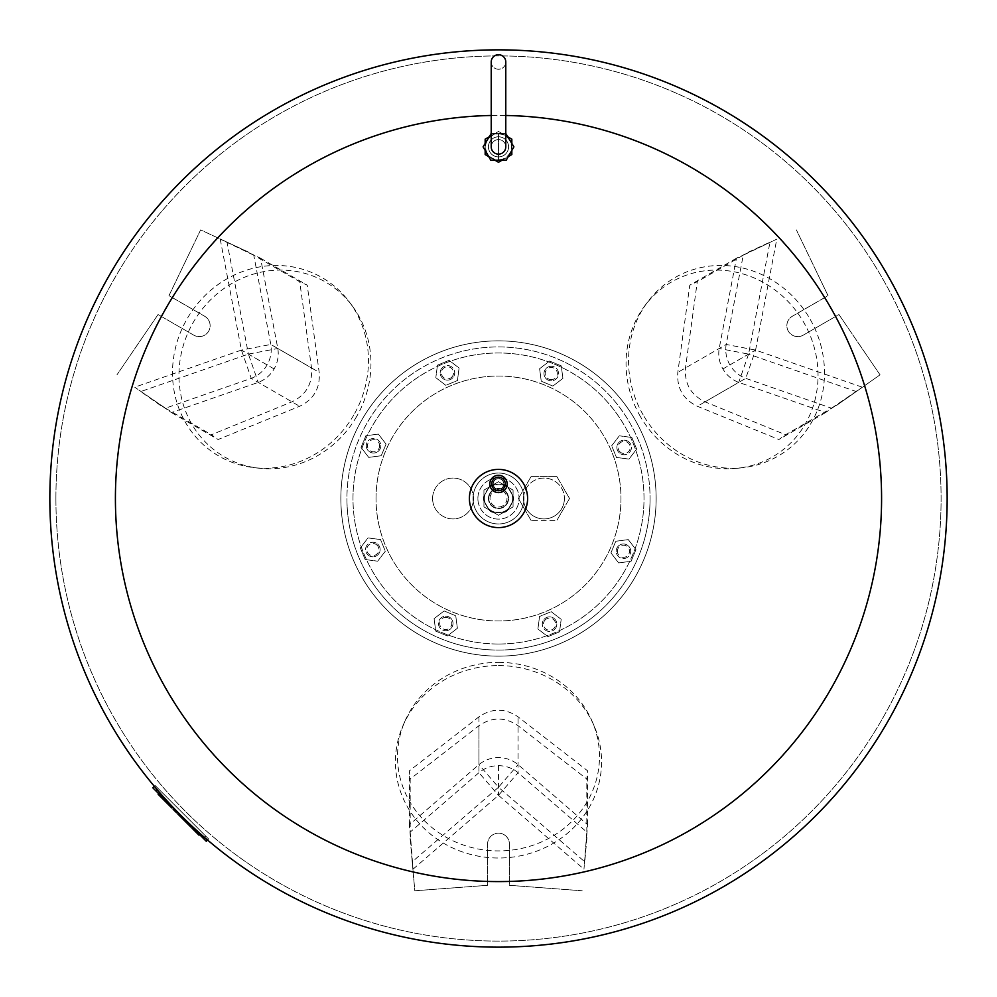 <?xml version="1.0" encoding="UTF-8"?>
<svg xmlns="http://www.w3.org/2000/svg" width="997" height="997" viewBox="0 0 997 997"><rect width="100%" height="100%" fill="white"/><g stroke="black" fill="none" stroke-linecap="round" stroke-linejoin="round"><path stroke-width="0.75" stroke-dasharray="4.99 3.74" d="M498.5 665.572A103.065 96.223 180 0 1 593.975 725.554A103.065 96.223 180 0 1 498.5 858.018A103.065 96.223 180 0 1 403.025 725.554A103.065 96.223 180 0 1 498.5 665.572M498.5 662.357A100.984 94.279 180 0 1 592.044 721.118A100.984 94.279 180 0 1 498.5 850.915A100.984 94.279 180 0 1 404.956 721.118A100.984 94.279 180 0 1 498.5 662.357M410.178 832.096L413.032 869.185L409.381 824.718L478.934 764.624A30.309 29.648 180 0 1 498.5 757.62A30.309 29.648 180 0 1 518.066 764.624L587.619 824.718L583.968 869.185L586.822 832.096L518.066 772.687A30.309 29.648 0 0 0 498.5 765.684A30.309 29.648 0 0 0 478.934 772.687L410.178 832.096L410.178 779.006L409.381 770.831L478.934 716.843C491.982 707.995 505.03 707.995 518.066 716.843L587.619 770.831L586.822 779.006L518.066 725.716C505.018 716.868 491.97 716.868 478.934 725.716L410.178 779.006M409.381 824.718L409.381 770.831M587.619 824.718L587.619 770.831M586.822 832.096L586.822 779.006M586.822 837.542L584.778 861.807L498.5 787.269L518.066 764.624L518.066 716.843M478.934 716.843L478.934 764.624L498.5 787.269L412.222 861.807L410.178 837.542M586.946 837.654L584.778 861.807M412.222 861.807L414.827 890.77L487.583 885.311L487.583 844.085A10.917 10.917 0 0 1 498.5 833.168A10.917 10.917 0 0 1 509.417 844.085L509.417 885.311L582.173 890.77L509.417 885.311L509.417 844.085A10.917 10.917 0 0 0 498.5 833.168A10.917 10.917 0 0 0 487.583 844.085L487.583 885.311L414.827 890.77L410.054 837.654M353.81 414.964A103.065 96.223 -60 0 1 254.135 467.655A103.065 96.223 -60 0 1 187.149 318.741A103.065 96.223 -60 0 1 349.611 302.29A103.065 96.223 -60 0 1 353.81 414.964M356.602 416.572A100.984 94.279 -60 0 1 258.933 468.204A100.984 94.279 -60 0 1 193.306 322.293A100.984 94.279 -60 0 1 352.477 306.179A100.984 94.279 -60 0 1 356.602 416.572M253.761 255.22L220.212 239.143L260.553 258.211L277.814 348.489A30.309 29.648 -60 0 1 274.1 368.94A30.309 29.648 -60 0 1 258.248 382.387L171.422 412.571L134.745 387.185L165.44 408.197L251.256 378.349A30.309 29.648 120 0 0 267.109 364.902A30.309 29.648 120 0 0 270.823 344.464L253.761 255.22L299.736 281.765L307.226 285.154L319.19 372.38C320.336 388.107 313.806 399.411 299.623 406.278L218.094 439.515L211.414 434.742L291.947 401.841C306.129 394.962 312.647 383.658 311.513 367.943L299.736 281.765M260.553 258.211L307.226 285.154M171.422 412.571L218.094 439.515M165.44 408.197L211.414 434.742M160.729 405.467L140.727 391.559L248.415 354.109L258.248 382.387L299.623 406.278M274.1 368.94L248.415 354.109L227.004 242.134L249.038 252.49M160.567 405.517L140.727 391.559M227.004 242.134L200.621 229.908L168.967 295.648L204.672 316.261A10.917 10.917 0 0 1 208.672 331.166A10.917 10.917 0 0 1 193.767 335.154L158.062 314.541L116.961 374.822L158.062 314.541L193.767 335.154A10.917 10.917 0 0 0 208.672 331.166A10.917 10.917 0 0 0 204.672 316.261L168.967 295.648L200.621 229.908L249.013 252.328M643.19 414.964A103.065 96.223 60 0 1 647.389 302.29A103.065 96.223 60 0 1 809.851 318.741A103.065 96.223 60 0 1 742.865 467.655A103.065 96.223 60 0 1 643.19 414.964M640.398 416.572A100.984 94.279 60 0 1 644.523 306.179A100.984 94.279 60 0 1 803.694 322.293A100.984 94.279 60 0 1 738.067 468.204A100.984 94.279 60 0 1 640.398 416.572M831.56 408.197L862.255 387.185L825.578 412.571L738.752 382.387A30.309 29.648 60 0 1 722.9 368.94A30.309 29.648 60 0 1 719.186 348.489L736.447 258.211L776.788 239.143L743.239 255.22L726.177 344.464A30.309 29.648 -120 0 0 729.891 364.902A30.309 29.648 -120 0 0 745.744 378.349L831.56 408.197L785.586 434.742L778.906 439.515L697.377 406.278C683.182 399.398 676.664 388.095 677.81 372.38L689.774 285.154L697.264 281.765L685.487 367.943C684.353 383.671 690.884 394.962 705.053 401.841L785.586 434.742M825.578 412.571L778.906 439.515M736.447 258.211L689.774 285.154M743.239 255.22L697.264 281.765M747.962 252.49L769.996 242.134L748.585 354.109L719.186 348.489L677.81 372.38M722.9 368.94L748.585 354.109L856.273 391.559L836.271 405.467M747.987 252.328L769.996 242.134M856.273 391.559L880.039 374.822L838.938 314.541L803.233 335.154A10.917 10.917 0 0 1 788.328 331.166A10.917 10.917 0 0 1 792.328 316.261L828.033 295.648L796.379 229.908L828.033 295.648L792.328 316.261A10.917 10.917 0 0 0 788.328 331.166A10.917 10.917 0 0 0 803.233 335.154L838.938 314.541L880.039 374.822L836.433 405.517M366.348 446.693A7.278 7.278 0 0 0 374.511 452.95A7.278 7.278 0 0 0 380.767 444.787A7.278 7.278 0 0 1 374.511 452.95A7.278 7.278 0 0 1 366.348 446.693A7.278 7.278 0 0 1 372.604 438.53A7.278 7.278 0 0 1 380.767 444.787A7.278 7.278 0 0 0 372.604 438.53A7.278 7.278 0 0 0 366.348 446.693M379.57 444.949A6.057 6.057 0 0 1 374.349 451.753A6.057 6.057 0 0 1 367.544 446.531A6.057 6.057 0 0 1 372.766 439.727A6.057 6.057 0 0 1 379.57 444.949M361.064 447.391L368.728 457.386L381.228 455.741L386.051 444.101L378.374 434.094L365.887 435.739L361.064 447.391L368.728 457.386L381.228 455.741L386.051 444.101L378.374 434.094L365.887 435.739L361.064 447.391M441.683 368.416A7.278 7.278 0 0 0 443.029 378.623A7.278 7.278 0 0 0 453.224 377.277A7.278 7.278 0 0 1 443.029 378.623A7.278 7.278 0 0 1 441.683 368.416A7.278 7.278 0 0 1 451.89 367.07A7.278 7.278 0 0 1 453.224 377.277A7.278 7.278 0 0 0 451.89 367.07A7.278 7.278 0 0 0 441.683 368.416M452.264 376.542A6.057 6.057 0 0 1 443.765 377.651A6.057 6.057 0 0 1 442.643 369.152A6.057 6.057 0 0 1 451.143 368.03A6.057 6.057 0 0 1 452.264 376.542M437.459 365.176L435.814 377.664L445.809 385.341L457.449 380.518L459.094 368.018L449.099 360.353L437.459 365.176L435.814 377.664L445.809 385.341L457.449 380.518L459.094 368.018L449.099 360.353L437.459 365.176M550.307 366.348A7.278 7.278 0 0 0 544.05 374.511A7.278 7.278 0 0 0 552.213 380.767A7.278 7.278 0 0 1 544.05 374.511A7.278 7.278 0 0 1 550.307 366.348A7.278 7.278 0 0 1 558.47 372.604A7.278 7.278 0 0 1 552.213 380.767A7.278 7.278 0 0 0 558.47 372.604A7.278 7.278 0 0 0 550.307 366.348M552.051 379.57A6.057 6.057 0 0 1 545.247 374.349A6.057 6.057 0 0 1 550.469 367.544A6.057 6.057 0 0 1 557.273 372.766A6.057 6.057 0 0 1 552.051 379.57M549.609 361.064L539.614 368.728L541.259 381.228L552.899 386.051L562.906 378.374L561.261 365.887L549.609 361.064L539.614 368.728L541.259 381.228L552.899 386.051L562.906 378.374L561.261 365.887L549.609 361.064M628.584 441.683A7.278 7.278 0 0 0 618.377 443.029A7.278 7.278 0 0 0 619.723 453.224A7.278 7.278 0 0 1 618.377 443.029A7.278 7.278 0 0 1 628.584 441.683A7.278 7.278 0 0 1 629.93 451.89A7.278 7.278 0 0 1 619.723 453.224A7.278 7.278 0 0 0 629.93 451.89A7.278 7.278 0 0 0 628.584 441.683M620.458 452.264A6.057 6.057 0 0 1 619.349 443.765A6.057 6.057 0 0 1 627.848 442.643A6.057 6.057 0 0 1 628.97 451.143A6.057 6.057 0 0 1 620.458 452.264M631.824 437.459L619.336 435.814L611.66 445.809L616.482 457.449L628.982 459.094L636.647 449.099L631.824 437.459L619.336 435.814L611.66 445.809L616.482 457.449L628.982 459.094L636.647 449.099L631.824 437.459M630.652 550.307A7.278 7.278 0 0 0 622.489 544.05A7.278 7.278 0 0 0 616.233 552.213A7.278 7.278 0 0 1 622.489 544.05A7.278 7.278 0 0 1 630.652 550.307A7.278 7.278 0 0 1 624.396 558.47A7.278 7.278 0 0 1 616.233 552.213A7.278 7.278 0 0 0 624.396 558.47A7.278 7.278 0 0 0 630.652 550.307M617.43 552.051A6.057 6.057 0 0 1 622.651 545.247A6.057 6.057 0 0 1 629.456 550.469A6.057 6.057 0 0 1 624.234 557.273A6.057 6.057 0 0 1 617.43 552.051M635.936 549.609L628.272 539.614L615.772 541.259L610.949 552.899L618.626 562.906L631.113 561.261L635.936 549.609L628.272 539.614L615.772 541.259L610.949 552.899L618.626 562.906L631.113 561.261L635.936 549.609M555.317 628.584A7.278 7.278 0 0 0 553.971 618.377A7.278 7.278 0 0 0 543.776 619.723A7.278 7.278 0 0 1 553.971 618.377A7.278 7.278 0 0 1 555.317 628.584A7.278 7.278 0 0 1 545.11 629.93A7.278 7.278 0 0 1 543.776 619.723A7.278 7.278 0 0 0 545.11 629.93A7.278 7.278 0 0 0 555.317 628.584M544.736 620.458A6.057 6.057 0 0 1 553.235 619.349A6.057 6.057 0 0 1 554.357 627.848A6.057 6.057 0 0 1 545.858 628.97A6.057 6.057 0 0 1 544.736 620.458M559.541 631.824L561.186 619.336L551.191 611.66L539.551 616.482L537.906 628.982L547.901 636.647L559.541 631.824L561.186 619.336L551.191 611.66L539.551 616.482L537.906 628.982L547.901 636.647L559.541 631.824M446.693 630.652A7.278 7.278 0 0 0 452.95 622.489A7.278 7.278 0 0 0 444.787 616.233A7.278 7.278 0 0 1 452.95 622.489A7.278 7.278 0 0 1 446.693 630.652A7.278 7.278 0 0 1 438.53 624.396A7.278 7.278 0 0 1 444.787 616.233A7.278 7.278 0 0 0 438.53 624.396A7.278 7.278 0 0 0 446.693 630.652M444.949 617.43A6.057 6.057 0 0 1 451.753 622.651A6.057 6.057 0 0 1 446.531 629.456A6.057 6.057 0 0 1 439.727 624.234A6.057 6.057 0 0 1 444.949 617.43M447.391 635.936L457.386 628.272L455.741 615.772L444.101 610.949L434.094 618.626L435.739 631.113L447.391 635.936L457.386 628.272L455.741 615.772L444.101 610.949L434.094 618.626L435.739 631.113L447.391 635.936M368.416 555.317A7.278 7.278 0 0 0 378.623 553.971A7.278 7.278 0 0 0 377.277 543.776A7.278 7.278 0 0 1 378.623 553.971A7.278 7.278 0 0 1 368.416 555.317A7.278 7.278 0 0 1 367.07 545.11A7.278 7.278 0 0 1 377.277 543.776A7.278 7.278 0 0 0 367.07 545.11A7.278 7.278 0 0 0 368.416 555.317M376.542 544.736A6.057 6.057 0 0 1 377.651 553.235A6.057 6.057 0 0 1 369.152 554.357A6.057 6.057 0 0 1 368.03 545.858A6.057 6.057 0 0 1 376.542 544.736M365.176 559.541L377.664 561.186L385.341 551.191L380.518 539.551L368.018 537.906L360.353 547.901L365.176 559.541L377.664 561.186L385.341 551.191L380.518 539.551L368.018 537.906L360.353 547.901L365.176 559.541M523.537 498.5A20.426 20.426 0 0 1 543.976 478.074A20.426 20.426 0 0 1 564.402 498.5A20.426 20.426 0 0 0 543.976 478.074A20.426 20.426 0 0 0 523.537 498.5A20.426 20.426 0 0 0 543.976 518.926A20.426 20.426 0 0 0 564.402 498.5A20.426 20.426 0 0 1 543.976 518.926A20.426 20.426 0 0 1 523.537 498.5M340.862 498.5A157.638 157.638 0 0 1 498.5 340.862A157.638 157.638 0 0 1 656.138 498.5A157.638 157.638 0 0 1 498.5 656.138A157.638 157.638 0 0 1 340.862 498.5A157.638 157.638 0 0 1 498.5 340.862A157.638 157.638 0 0 1 656.138 498.5A157.638 157.638 0 0 1 498.5 656.138A157.638 157.638 0 0 1 340.862 498.5A157.638 157.638 0 0 1 498.5 340.862A157.638 157.638 0 0 1 656.138 498.5A157.638 157.638 0 0 1 498.5 656.138A157.638 157.638 0 0 1 340.862 498.5A157.638 157.638 0 0 1 498.5 340.862A157.638 157.638 0 0 1 656.138 498.5A157.638 157.638 0 0 1 498.5 656.138A157.638 157.638 0 0 1 340.862 498.5M376.031 498.5A122.469 122.469 0 0 1 498.5 376.031A122.469 122.469 0 0 1 620.969 498.5A122.469 122.469 0 0 1 498.5 620.969A122.469 122.469 0 0 1 376.031 498.5A122.469 122.469 0 0 1 498.5 376.031A122.469 122.469 0 0 1 620.969 498.5A122.469 122.469 0 0 1 498.5 620.969A122.469 122.469 0 0 1 376.031 498.5M650.069 498.5A151.569 151.569 0 0 1 498.5 650.069A151.569 151.569 0 0 1 346.931 498.5A151.569 151.569 0 0 1 498.5 346.931A151.569 151.569 0 0 1 650.069 498.5A151.569 151.569 0 0 1 498.5 650.069A151.569 151.569 0 0 1 346.931 498.5A151.569 151.569 0 0 1 498.5 346.931A151.569 151.569 0 0 1 650.069 498.5A151.569 151.569 0 0 1 498.5 650.069A151.569 151.569 0 0 1 346.931 498.5M432.598 498.5A20.426 20.426 0 0 0 453.024 518.926A20.426 20.426 0 0 0 473.463 498.5A20.426 20.426 0 0 0 453.024 478.074A20.426 20.426 0 0 0 432.598 498.5A20.426 20.426 0 0 0 453.024 518.926A20.426 20.426 0 0 0 473.463 498.5A20.426 20.426 0 0 0 453.024 478.074A20.426 20.426 0 0 0 432.598 498.5M531.189 520.633L518.415 498.5L531.189 520.633L556.75 520.633L531.189 520.633M518.415 498.5L531.189 476.367L518.415 498.5M531.189 476.367L556.75 476.367L531.189 476.367M556.75 476.367L569.524 498.5L556.75 476.367M569.524 498.5L556.75 520.633L569.524 498.5M947.15 498.5A448.65 448.65 0 0 1 498.5 947.15A448.65 448.65 0 0 1 49.85 498.5A448.65 448.65 0 0 1 498.5 49.85A448.65 448.65 0 0 1 947.15 498.5A448.65 448.65 0 0 0 498.5 49.85A448.65 448.65 0 0 0 49.85 498.5A448.65 448.65 0 0 0 498.5 947.15A448.65 448.65 0 0 0 947.15 498.5A448.65 448.65 0 0 0 498.5 49.85A448.65 448.65 0 0 0 49.85 498.5A448.65 448.65 0 0 0 498.5 947.15A448.65 448.65 0 0 0 947.15 498.5A448.65 448.65 0 0 0 498.5 49.85A448.65 448.65 0 0 0 49.85 498.5A448.65 448.65 0 0 0 498.5 947.15A448.65 448.65 0 0 0 947.15 498.5A448.65 448.65 0 0 0 498.5 49.85A448.65 448.65 0 0 0 49.85 498.5A448.65 448.65 0 0 0 498.5 947.15A448.65 448.65 0 0 0 947.15 498.5A448.65 448.65 0 0 0 498.5 49.85A448.65 448.65 0 0 0 49.85 498.5A448.65 448.65 0 0 0 498.5 947.15A448.65 448.65 0 0 0 947.15 498.5A448.65 448.65 0 0 0 498.5 49.85A448.65 448.65 0 0 0 49.85 498.5A448.65 448.65 0 0 0 498.5 947.15A448.65 448.65 0 0 0 947.15 498.5A448.65 448.65 0 0 0 498.5 49.85A448.65 448.65 0 0 0 49.85 498.5A448.65 448.65 0 0 0 498.5 947.15A448.65 448.65 0 0 0 947.15 498.5A448.65 448.65 0 0 0 498.5 49.85A448.65 448.65 0 0 0 49.85 498.5A448.65 448.65 0 0 0 498.5 947.15M491.222 115.478A383.085 383.085 0 0 1 498.5 115.415A383.085 383.085 0 0 0 115.415 498.5A383.085 383.085 0 0 0 498.5 881.585A383.085 383.085 0 0 0 881.585 498.5A383.085 383.085 0 0 0 498.5 115.415A383.085 383.085 0 0 1 505.778 115.478M55.907 498.5A442.593 442.593 0 0 0 498.5 941.093A442.593 442.593 0 0 0 941.093 498.5A442.593 442.593 0 0 0 498.5 55.907A442.593 442.593 0 0 0 55.907 498.5A442.593 442.593 0 0 0 498.5 941.093A442.593 442.593 0 0 0 941.093 498.5A442.593 442.593 0 0 0 498.5 55.907A442.593 442.593 0 0 0 55.907 498.5M513.904 146.858L506.202 160.193L490.798 160.193L483.096 146.858L490.798 133.523L506.202 133.523L513.904 146.858M505.778 133.523L491.222 133.523M498.5 133.523A13.335 13.335 0 0 1 511.835 146.858A13.335 13.335 0 0 1 491.833 158.411L485.165 154.56L485.165 139.156L498.5 131.454L505.167 135.305A13.335 13.335 0 0 1 498.5 160.193A13.335 13.335 0 0 1 485.165 146.858A13.335 13.335 0 0 1 505.167 135.305L511.835 139.156L511.835 154.56L498.5 162.262L491.833 158.411A13.335 13.335 0 0 1 498.5 133.523M498.5 136.788A10.07 10.07 0 0 1 508.57 146.858A10.07 10.07 0 0 1 498.5 156.915A10.07 10.07 0 0 1 488.43 146.858A10.07 10.07 0 0 1 498.5 136.788A10.07 10.07 0 0 1 508.57 146.858A10.07 10.07 0 0 1 498.5 156.915A10.07 10.07 0 0 1 488.43 146.858A10.07 10.07 0 0 1 498.5 136.788A10.07 10.07 0 0 1 508.57 146.858A10.07 10.07 0 0 1 498.5 156.915A10.07 10.07 0 0 1 488.43 146.858A10.07 10.07 0 0 1 498.5 136.788A10.07 10.07 0 0 1 508.57 146.858A10.07 10.07 0 0 1 498.5 156.915A10.07 10.07 0 0 1 488.43 146.858A10.07 10.07 0 0 1 498.5 136.788M508.258 137.088L498.5 131.454L488.742 137.088M511.835 150.435L511.835 143.281M502.077 160.193L508.258 156.616M488.742 156.616L494.923 160.193M485.165 143.281L485.165 150.435M491.222 61.976A7.278 7.278 0 0 0 498.5 69.254A7.278 7.278 0 0 0 505.778 61.976A7.278 7.278 0 0 0 498.5 54.698A7.278 7.278 0 0 0 491.222 61.976A7.278 7.278 0 0 0 498.5 69.254A7.278 7.278 0 0 0 505.778 61.976A7.278 7.278 0 0 1 498.5 69.254M491.222 146.858A7.278 7.278 0 0 1 498.5 139.58A7.278 7.278 0 0 1 505.778 146.858M498.5 154.136A7.278 7.278 0 0 1 491.222 146.858A7.278 7.278 0 0 1 498.5 139.58A7.278 7.278 0 0 1 505.778 146.858A7.278 7.278 0 0 1 498.5 154.136M498.5 133.947A12.911 12.911 0 0 1 511.411 146.858A12.911 12.911 0 0 1 498.5 159.769L498.5 133.947L498.5 159.769A12.911 12.911 0 0 1 485.589 146.858A12.911 12.911 0 0 1 498.5 133.947M161.053 796.055L160.467 796.628L158.149 794.31L158.735 793.737L162.785 797.787L162.199 798.36L160.467 796.628L161.053 796.055M162.785 797.787L158.735 793.737M173.715 808.717L177.192 812.194L173.715 808.717M177.192 812.194L176.033 811.035L177.192 812.194L176.606 812.767L173.142 809.302M181.491 816.493L178.426 813.427L181.491 816.493L180.918 817.079L177.852 814.013L178.426 813.427M198.415 833.417L197.842 834.003L199.001 835.162L199.574 834.576L199.001 835.162L196.683 832.844L197.256 832.258L199.574 834.576L197.256 832.258L196.683 832.844L194.365 830.526L194.951 829.953L197.256 832.258L192.633 827.635L194.951 829.953L194.365 830.526L192.047 828.208L193.206 829.367L192.047 828.208L192.633 827.635L193.792 828.794L192.633 827.635L192.047 828.208L192.633 827.635M199.574 834.576L199.001 835.162L197.842 834.003M182.875 817.876L191.474 826.476L182.189 817.191L182.301 818.462L181.604 817.764M190.901 827.049L182.301 818.462M185.255 820.257L188.159 823.161L185.255 820.257L184.383 820.543L187.586 823.746L184.682 820.83M167.87 802.872L163.084 798.086L171.958 806.959L167.87 802.872L167.297 803.445L171.384 807.533L162.499 798.659M166.15 801.152L169.054 804.056L166.15 801.152L165.278 801.438L168.481 804.629L165.564 801.725M171.783 807.944L167.297 803.445M207.563 840.035L208.61 838.988L205.718 836.097L208.61 838.988L206.304 841.306L152.803 787.804L155.121 785.486L158.012 788.39L155.121 785.486L154.323 786.297M203.4 838.402L205.718 836.097L158.012 788.39L205.718 836.097L204.46 837.355M488.43 498.5A10.07 10.07 0 0 1 498.5 488.43A10.07 10.07 0 0 1 508.57 498.5A10.07 10.07 0 0 0 498.5 488.43A10.07 10.07 0 0 0 488.43 498.5A10.07 10.07 0 0 0 498.5 508.57A10.07 10.07 0 0 0 508.57 498.5A10.07 10.07 0 0 1 498.5 508.57A10.07 10.07 0 0 1 488.43 498.5M473.039 498.5A25.461 25.461 0 0 1 498.5 473.039A25.461 25.461 0 0 1 523.961 498.5A25.461 25.461 0 0 1 498.5 523.961A25.461 25.461 0 0 1 473.039 498.5A25.461 25.461 0 0 1 498.5 473.039A25.461 25.461 0 0 1 523.961 498.5A25.461 25.461 0 0 1 498.5 523.961A25.461 25.461 0 0 1 473.039 498.5M469.4 498.5A29.1 29.1 0 0 1 498.5 469.4A29.1 29.1 0 0 1 527.6 498.5A29.1 29.1 0 0 1 498.5 527.6A29.1 29.1 0 0 1 469.4 498.5M489.826 483.944A8.674 8.674 0 0 1 498.5 475.282A8.674 8.674 0 0 1 507.174 483.944A8.674 8.674 0 0 1 498.5 492.618A8.674 8.674 0 0 1 489.826 483.944M493.041 483.944A5.459 5.459 0 0 1 498.5 478.498A5.459 5.459 0 0 1 503.959 483.944A5.459 5.459 0 0 1 498.5 489.402A5.459 5.459 0 0 1 493.041 483.944A5.459 5.459 0 0 1 498.5 478.498A5.459 5.459 0 0 1 503.959 483.944A5.459 5.459 0 0 1 498.5 489.402A5.459 5.459 0 0 1 493.041 483.944M498.5 490.624A6.667 6.667 0 0 1 491.833 483.944A6.667 6.667 0 0 1 498.5 477.276A6.667 6.667 0 0 1 505.167 483.944A6.667 6.667 0 0 1 498.5 490.624A6.667 6.667 0 0 1 491.833 483.944A6.667 6.667 0 0 1 498.5 477.276A6.667 6.667 0 0 1 505.167 483.944A6.667 6.667 0 0 1 498.5 490.624A6.667 6.667 0 0 1 491.833 483.944A6.667 6.667 0 0 1 498.5 477.276A6.667 6.667 0 0 1 505.167 483.944A6.667 6.667 0 0 1 498.5 490.624A6.667 6.667 0 0 1 491.833 483.944A6.667 6.667 0 0 1 498.5 477.276A6.667 6.667 0 0 1 505.167 483.944A6.667 6.667 0 0 1 498.5 490.624A6.667 6.667 0 0 1 491.833 483.944A6.667 6.667 0 0 1 498.5 477.276A6.667 6.667 0 0 1 505.167 483.944A6.667 6.667 0 0 1 498.5 490.624A6.667 6.667 0 0 1 491.833 483.944A6.667 6.667 0 0 1 498.5 477.276A6.667 6.667 0 0 1 505.167 483.944A6.667 6.667 0 0 1 498.5 490.624M498.5 490.499A6.543 6.543 0 0 1 491.957 483.944A6.543 6.543 0 0 1 498.5 477.401A6.543 6.543 0 0 1 505.043 483.944A6.543 6.543 0 0 1 498.5 490.499A6.543 6.543 0 0 1 491.957 483.944A6.543 6.543 0 0 1 498.5 477.401A6.543 6.543 0 0 1 505.043 483.944A6.543 6.543 0 0 1 498.5 490.499A6.543 6.543 0 0 1 491.957 483.944A6.543 6.543 0 0 1 498.5 477.401A6.543 6.543 0 0 1 505.043 483.944A6.543 6.543 0 0 1 498.5 490.499A6.543 6.543 0 0 1 491.957 483.944A6.543 6.543 0 0 1 498.5 477.401A6.543 6.543 0 0 1 505.043 483.944A6.543 6.543 0 0 1 498.5 490.499A6.543 6.543 0 0 1 491.957 483.944A6.543 6.543 0 0 1 498.5 477.401A6.543 6.543 0 0 1 505.043 483.944A6.543 6.543 0 0 1 498.5 490.499A6.543 6.543 0 0 1 491.957 483.944A6.543 6.543 0 0 1 498.5 477.401A6.543 6.543 0 0 1 505.043 483.944A6.543 6.543 0 0 1 498.5 490.499M498.5 490.736A6.792 6.792 0 0 1 491.708 483.944A6.792 6.792 0 0 1 498.5 477.164A6.792 6.792 0 0 1 505.292 483.944A6.792 6.792 0 0 1 498.5 490.736A6.792 6.792 0 0 1 491.708 483.944A6.792 6.792 0 0 1 498.5 477.164A6.792 6.792 0 0 1 505.292 483.944A6.792 6.792 0 0 1 498.5 490.736A6.792 6.792 0 0 1 491.708 483.944A6.792 6.792 0 0 1 498.5 477.164A6.792 6.792 0 0 1 505.292 483.944A6.792 6.792 0 0 1 498.5 490.736M498.5 489.228A5.272 5.272 0 0 1 493.228 483.944A5.272 5.272 0 0 1 498.5 478.672A5.272 5.272 0 0 1 503.772 483.944A5.272 5.272 0 0 1 498.5 489.228A5.272 5.272 0 0 1 493.228 483.944A5.272 5.272 0 0 1 498.5 478.672A5.272 5.272 0 0 1 503.772 483.944A5.272 5.272 0 0 1 498.5 489.228M484.368 498.5A14.132 14.132 0 0 0 498.5 512.632A14.132 14.132 0 0 0 512.632 498.5A14.132 14.132 0 0 1 498.5 512.632A14.132 14.132 0 0 1 484.368 498.5A14.132 14.132 0 0 1 498.5 484.368A14.132 14.132 0 0 1 512.632 498.5A14.132 14.132 0 0 0 498.5 484.368A14.132 14.132 0 0 0 484.368 498.5M513.592 497.117L507.249 486.125L513.592 497.117A15.154 15.154 0 0 1 513.592 499.883L507.249 510.875A15.154 15.154 0 0 1 504.856 512.259L492.144 512.259A15.154 15.154 0 0 1 489.751 510.875L483.408 499.883A15.154 15.154 0 0 1 483.408 497.117L489.751 486.125A15.154 15.154 0 0 1 492.144 484.741L504.856 484.741A15.154 15.154 0 0 1 507.249 486.125A15.154 15.154 0 0 0 504.856 484.741L492.144 484.741A15.154 15.154 0 0 0 489.751 486.125L483.408 497.117A15.154 15.154 0 0 0 483.408 499.883L489.751 510.875A15.154 15.154 0 0 0 492.144 512.259L504.856 512.259A15.154 15.154 0 0 0 507.249 510.875L513.592 499.883A15.154 15.154 0 0 0 513.592 497.117M488.804 498.5A9.696 9.696 0 0 1 498.5 488.804A9.696 9.696 0 0 1 508.196 498.5A9.696 9.696 0 0 0 498.5 488.804A9.696 9.696 0 0 0 488.804 498.5A9.696 9.696 0 0 1 498.5 488.804A9.696 9.696 0 0 1 508.196 498.5A9.696 9.696 0 0 1 498.5 508.196A9.696 9.696 0 0 1 488.804 498.5A9.696 9.696 0 0 1 498.5 488.804A9.696 9.696 0 0 1 508.196 498.5A9.696 9.696 0 0 1 498.5 508.196A9.696 9.696 0 0 1 488.804 498.5A9.696 9.696 0 0 0 498.5 508.196A9.696 9.696 0 0 0 508.196 498.5A9.696 9.696 0 0 1 498.5 508.196A9.696 9.696 0 0 1 488.804 498.5M477.887 498.5A20.613 20.613 0 0 1 498.5 477.887A20.613 20.613 0 0 1 519.113 498.5A20.613 20.613 0 0 1 498.5 519.113A20.613 20.613 0 0 1 477.887 498.5A20.613 20.613 0 0 1 498.5 477.887A20.613 20.613 0 0 1 519.113 498.5A20.613 20.613 0 0 1 498.5 519.113A20.613 20.613 0 0 1 477.887 498.5M490.013 498.5A8.487 8.487 0 0 1 498.5 490.013A8.487 8.487 0 0 1 506.987 498.5A8.487 8.487 0 0 1 498.5 506.987A8.487 8.487 0 0 1 490.013 498.5M483.944 490.1L498.5 481.701L513.056 490.1L513.056 506.9L498.5 515.299L483.944 506.9L483.944 490.1L498.5 481.701L513.056 490.1L513.056 506.9L498.5 515.299L483.944 506.9L483.944 490.1M498.5 765.684L498.5 795.344L478.934 772.687L478.934 725.716M413.032 869.185L498.5 795.344L518.066 772.687L518.066 725.716M498.5 795.344L583.968 869.185M267.109 364.902L241.424 350.084L270.823 344.464L311.513 367.943M248.415 354.109L277.814 348.489L319.19 372.38M220.212 239.143L241.424 350.084L251.256 378.349L291.947 401.841M241.424 350.084L134.745 387.185M729.891 364.902L755.576 350.084L745.744 378.349L705.053 401.841M748.585 354.109L738.752 382.387L697.377 406.278M862.255 387.185L755.576 350.084L726.177 344.464L685.487 367.943M755.576 350.084L776.788 239.143M498.5 644.012A145.512 145.512 0 0 1 352.988 498.5A145.512 145.512 0 0 1 498.5 352.988A145.512 145.512 0 0 1 644.012 498.5A145.512 145.512 0 0 1 498.5 644.012A145.512 145.512 0 0 1 352.988 498.5A145.512 145.512 0 0 1 498.5 352.988A145.512 145.512 0 0 1 644.012 498.5A145.512 145.512 0 0 1 498.5 644.012M498.5 340.862A157.638 157.638 0 0 1 656.138 498.5A157.638 157.638 0 0 1 498.5 656.138M498.5 49.85A448.65 448.65 0 0 0 49.85 498.5M156.965 789.437L155.694 790.696M592.044 721.118L593.975 725.554M404.956 721.118L403.025 725.554M258.933 468.204L254.135 467.655M352.477 306.179L349.611 302.29M644.523 306.179L647.389 302.29M738.067 468.204L742.865 467.655"/><path stroke-width="1.5" d="M498.5 947.15A448.65 448.65 0 0 0 947.15 498.5A448.65 448.65 0 0 0 498.5 49.85A448.65 448.65 0 0 1 947.15 498.5A448.65 448.65 0 0 1 498.5 947.15A448.65 448.65 0 0 1 49.85 498.5A448.65 448.65 0 0 1 498.5 49.85A448.65 448.65 0 0 1 947.15 498.5M491.222 133.523L483.096 146.858L490.798 160.193L506.202 160.193L513.904 146.858L505.778 133.523M511.835 143.281L511.835 139.156L508.258 137.088M508.258 156.616L511.835 154.56L511.835 150.435M494.923 160.193L498.5 162.262L502.077 160.193M485.165 150.435L485.165 154.56L488.742 156.616M488.742 137.088L485.165 139.156L485.165 143.281M498.5 54.698A7.278 7.278 0 0 0 491.222 61.976L491.222 146.858A7.278 7.278 0 0 0 498.5 154.136A7.278 7.278 0 0 0 505.778 146.858L505.778 61.976A7.278 7.278 0 0 0 498.5 54.698A7.278 7.278 0 0 1 505.778 61.976M505.778 115.478A383.085 383.085 0 0 1 881.585 498.5A383.085 383.085 0 0 1 498.5 881.585A383.085 383.085 0 0 1 115.428 502.139A383.085 383.085 0 0 1 491.222 115.478M162.785 797.787L162.199 798.36L158.149 794.31L158.735 793.737M177.192 812.194L176.606 812.767L177.192 812.194L176.606 812.767L173.154 809.315L173.715 808.717M178.426 813.427L177.852 814.013L180.918 817.079L181.491 816.493M199.574 834.576L199.001 835.162L196.683 832.844L197.256 832.258M192.633 827.635L192.047 828.208L196.683 832.844M191.474 826.476L190.901 827.049L181.604 817.764L182.189 817.191M172.369 807.371L171.783 807.944L162.499 798.659L163.084 798.086M154.323 786.297L152.803 787.804L206.304 841.306L207.563 840.035M469.4 498.5A29.1 29.1 0 0 1 498.5 469.4A29.1 29.1 0 0 1 527.6 498.5A29.1 29.1 0 0 1 498.5 527.6A29.1 29.1 0 0 1 469.4 498.5M489.826 483.944A8.674 8.674 0 0 1 498.5 475.282A8.674 8.674 0 0 1 507.174 483.944A8.674 8.674 0 0 1 498.5 492.618A8.674 8.674 0 0 1 489.826 483.944M498.5 490.736A6.792 6.792 0 0 1 491.708 483.944A6.792 6.792 0 0 1 498.5 477.164A6.792 6.792 0 0 1 505.292 483.944A6.792 6.792 0 0 1 498.5 490.736M49.85 498.5A448.65 448.65 0 0 1 498.5 49.85M156.965 789.437L155.694 790.696M204.46 837.355L203.4 838.402"/></g></svg>
